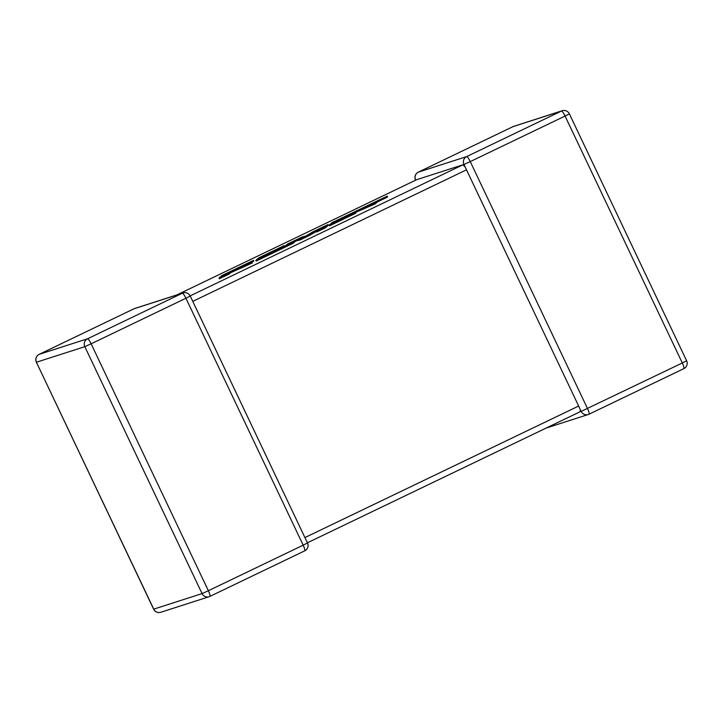 <?xml version="1.0" encoding="UTF-8"?>
<svg xmlns="http://www.w3.org/2000/svg" width="723" height="723" viewBox="0 0 723 723"><rect width="100%" height="100%" fill="white"/><g stroke="black" fill="none" stroke-linecap="round" stroke-linejoin="round"><path stroke-width="1.08" d="M581.202 411.396L682.304 362.973L565.061 116.051L470.257 161.609L587.501 408.531A5.938 1.094 64.3 0 1 589.028 414.216A5.938 5.829 72.2 0 1 581.202 411.396L580.379 409.814L580.144 411.73L307.402 542.801L580.144 411.73M304.925 537.578L578.653 406.037L466.498 169.833L192.77 301.374M416.674 179.684L176.828 294.939L416.647 179.693L462.901 164.808L464.925 166.751L464.32 165.477M463.949 164.473L470.257 161.609A5.938 1.094 64.3 0 0 466.66 156.584L561.464 111.035L513.131 126.579L418.337 172.137L466.66 156.584A5.938 5.829 72.2 0 0 463.949 164.473L466.498 169.833M578.653 406.037L580.379 409.814M355.734 212.345L375.165 203.886L377.596 201.834L386.986 197.325L387.564 196.837L387.23 196.123L332.191 222.567L329.173 225.106L329.507 225.82L355.409 213.375L355.96 212.905L355.626 212.191L340.316 219.548M340.217 219.322L367.492 205.811L365.061 207.863L374.83 203.172L375.165 203.886M374.83 203.172L377.261 201.121L377.596 201.834M377.261 201.121L386.642 196.611L386.986 197.325M386.642 196.611L387.23 196.123M329.173 225.106L355.074 212.661L355.409 213.375M355.074 212.661L355.626 212.191M355.779 212.535L355.472 211.794M266.877 254.568L281.59 247.492L268.007 253.619L284.175 245.648L258.852 257.813L255.825 260.352L292.761 242.603L295.436 240.352L299.81 239.214L308.947 234.821L319.024 229.01L316.331 231.279L325.043 227.094L328.061 224.555L313.023 231.785L305.766 236.05L302.196 236.981L287.6 244.003L285.151 246.055L266.986 254.785M328.061 224.555L328.405 225.269L325.386 227.808L316.674 231.993L316.331 231.279M283.624 246.118L283.886 246.66M284.51 246.362L284.175 245.648M255.825 260.352L256.159 261.075L293.095 243.326L295.77 241.066L300.153 239.937L309.29 235.544L316.403 231.432M292.761 242.603L293.095 243.326M295.436 240.352L295.77 241.066M299.81 239.214L300.153 239.937M308.947 234.821L309.29 235.544M325.043 227.094L325.386 227.808M253.448 260.407L222.024 275.508L219.015 278.048L219.349 278.762L229.101 274.08L230.718 272.707L252.336 262.91L252.002 262.196L240.569 267.094L253.448 260.407L253.791 261.13L250.465 262.856M219.015 278.048L228.757 273.357L229.101 274.08M228.757 273.357L230.384 271.993L230.718 272.707M230.384 271.993L241.563 267.203L241.907 267.926M241.563 267.203L252.002 262.196M133.954 308.793A5.938 1.094 64.3 0 1 133.972 308.784A5.938 5.829 -107.8 0 1 134.731 308.486L183.055 292.932A5.938 5.829 72.2 0 0 182.332 293.231L133.999 308.775L39.205 354.333L87.528 338.78L182.332 293.231A5.938 1.094 64.3 0 1 185.919 298.247L190.23 296.041L307.483 542.964L303.172 545.169L185.919 298.247L91.125 343.805L208.369 590.727L303.172 545.169A5.938 1.094 64.3 0 1 304.69 550.854A5.938 1.094 64.3 0 1 304.663 550.863L209.914 596.403M546.181 428.061L588.269 414.514A5.938 5.938 0 0 0 589.028 414.216A5.938 1.094 64.3 0 1 589.001 414.225L683.822 368.658A5.938 5.938 0 0 0 686.615 360.768L682.304 362.973A5.938 1.094 64.3 0 1 683.822 368.658A5.938 1.094 64.3 0 1 683.795 368.667L589.046 414.207M190.158 295.879L462.901 164.808M36.385 362.232L153.737 609.137L202.06 593.592L84.817 346.669L36.484 362.214A5.938 5.829 -107.8 0 1 39.205 354.333A5.938 1.094 64.3 0 0 39.178 354.342A5.938 5.938 0 0 0 36.385 362.232L153.628 609.155A5.938 5.938 0 0 0 160.813 612.264A5.938 5.829 -107.8 0 1 153.737 609.137L153.628 609.155M87.528 338.78A5.938 5.829 72.2 0 0 84.817 346.669L91.125 343.805A5.938 1.094 64.3 0 0 87.528 338.78M134.731 308.486A5.938 5.938 0 0 0 133.972 308.784A5.938 1.094 64.3 0 1 133.999 308.775L39.178 354.342M202.06 593.592A5.938 5.829 72.2 0 0 209.869 596.421A5.938 1.094 64.3 0 0 209.887 596.412A5.938 1.094 64.3 0 0 208.369 590.727L202.06 593.592M415.626 180.018A5.938 5.829 -107.8 0 1 418.337 172.137A5.938 1.094 64.3 0 0 418.31 172.146A5.938 5.938 0 0 0 415.517 180.036M513.086 126.597A5.938 1.094 64.3 0 1 513.113 126.588A5.938 1.094 64.3 0 1 513.131 126.579A5.938 5.829 72.2 0 1 513.863 126.29A5.938 5.938 0 0 0 513.113 126.588L418.31 172.146M569.372 113.845A5.938 5.938 0 0 0 562.187 110.736A5.938 5.829 -107.8 0 0 561.464 111.035A5.938 1.094 64.3 0 1 565.061 116.051L569.372 113.845L686.615 360.768M357.063 210.827L357.406 211.541M160.813 612.264L209.137 596.71A5.938 5.938 0 0 0 209.887 596.412L304.69 550.854A5.938 5.938 0 0 0 307.483 542.964M190.23 296.041A5.938 5.938 0 0 0 183.055 292.932M580.623 410.429L580.018 409.155M513.863 126.29L562.187 110.736"/></g></svg>

